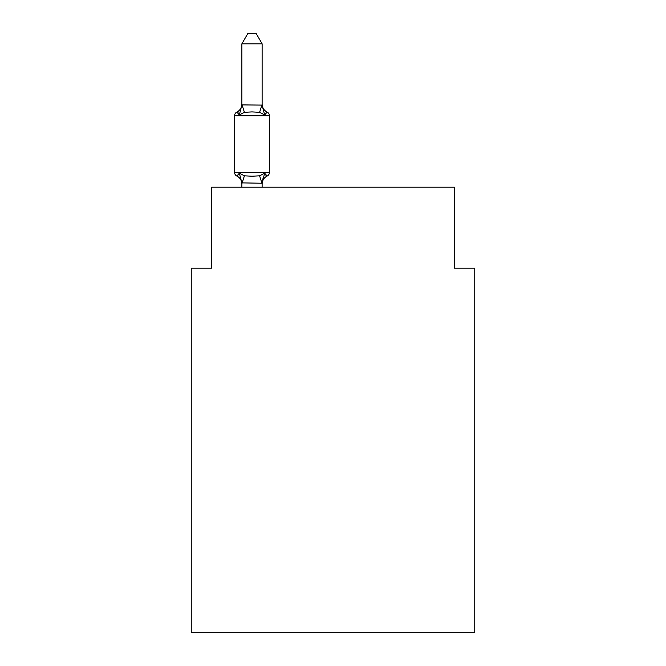 <?xml version="1.0" encoding="UTF-8"?>
<svg xmlns="http://www.w3.org/2000/svg" width="666" height="666" viewBox="0 0 666 666"><rect width="100%" height="100%" fill="white"/><g stroke="black" fill="none" stroke-linecap="round" stroke-linejoin="round"><path stroke-width="1" d="M474.75 632.7L474.75 268.198L454.503 268.198L454.503 187.196L211.497 187.196L211.497 268.198L191.25 268.198L191.25 632.7L474.75 632.7M241.875 184.074A8.908 8.908 0 0 0 236.863 176.057A4.046 4.046 0 0 1 234.582 172.419A4.046 4.046 0 0 0 236.863 176.057A4.046 4.046 0 0 1 234.582 172.419A4.046 4.046 0 0 0 236.863 176.057L239.344 173.21L236.863 176.057A4.046 4.046 0 0 1 234.582 172.419A4.046 4.046 0 0 0 236.863 176.057A4.046 4.046 0 0 1 234.582 172.419A4.046 4.046 0 0 0 236.863 176.057L239.344 173.21L236.863 176.057A4.046 4.046 0 0 1 234.582 172.419A4.046 4.046 0 0 0 236.863 176.057A4.046 4.046 0 0 1 234.582 172.419A4.046 4.046 0 0 0 236.863 176.057L239.344 173.21L236.863 176.057A4.046 4.046 0 0 1 234.582 172.419A4.046 4.046 0 0 0 236.863 176.057A4.046 4.046 0 0 1 234.582 172.419A4.046 4.046 0 0 0 236.863 176.057L239.344 173.21L236.863 176.057A4.046 4.046 0 0 1 234.582 172.419A4.046 4.046 0 0 0 236.863 176.057A4.046 4.046 0 0 1 234.582 172.419A4.046 4.046 0 0 0 236.863 176.057L239.344 173.21L236.863 176.057A4.046 4.046 0 0 1 234.582 172.419A4.046 4.046 0 0 0 236.863 176.057A4.046 4.046 0 0 1 234.582 172.419A4.046 4.046 0 0 0 236.863 176.057L239.344 173.21L236.863 176.057A4.046 4.046 0 0 1 234.582 172.419A4.046 4.046 0 0 0 236.863 176.057A4.046 4.046 0 0 1 234.582 172.419A4.046 4.046 0 0 0 236.863 176.057L239.344 173.21L236.863 176.057A4.046 4.046 0 0 1 234.582 172.419A4.046 4.046 0 0 0 236.863 176.057A4.046 4.046 0 0 1 234.582 172.419A4.046 4.046 0 0 0 236.863 176.057L239.344 173.21L236.863 176.057A4.046 4.046 0 0 1 234.582 172.419A4.046 4.046 0 0 0 236.863 176.057L239.344 173.21L236.863 176.057A4.046 4.046 0 0 1 234.582 172.419A4.046 4.046 0 0 0 236.863 176.057L239.344 173.21L236.863 176.057A4.046 4.046 0 0 1 234.582 172.419A4.046 4.046 0 0 0 236.863 176.057L239.344 173.21L236.863 176.057A4.046 4.046 0 0 1 234.582 172.419A4.046 4.046 0 0 0 236.863 176.057L239.344 173.21L236.863 176.057A4.046 4.046 0 0 1 234.582 172.419A4.046 4.046 0 0 0 236.863 176.057L239.344 173.21L236.863 176.057A4.046 4.046 0 0 1 234.582 172.419A4.046 4.046 0 0 0 236.863 176.057A4.046 4.046 0 0 1 234.582 172.419A4.046 4.046 0 0 0 236.863 176.057L239.344 173.21L236.863 176.057A4.046 4.046 0 0 1 234.582 172.419A4.046 4.046 0 0 0 236.863 176.057A4.046 4.046 0 0 1 234.582 172.419A4.046 4.046 0 0 0 236.863 176.057L239.344 173.21L236.863 176.057A4.046 4.046 0 0 1 234.582 172.419A4.046 4.046 0 0 0 236.863 176.057A4.046 4.046 0 0 1 234.582 172.419A4.046 4.046 0 0 0 236.863 176.057L239.344 173.21L236.863 176.057A4.046 4.046 0 0 1 234.582 172.419A4.046 4.046 0 0 0 236.863 176.057A4.046 4.046 0 0 1 234.582 172.419A4.046 4.046 0 0 0 236.863 176.057L239.344 173.21L236.863 176.057A4.046 4.046 0 0 1 234.582 172.419A4.046 4.046 0 0 0 236.863 176.057A4.046 4.046 0 0 1 234.582 172.419A4.046 4.046 0 0 0 236.863 176.057L239.344 173.21L236.863 176.057A4.046 4.046 0 0 1 234.582 172.419A4.046 4.046 0 0 0 236.863 176.057L239.344 173.21L236.863 176.057L239.344 173.21L236.863 176.057L239.344 173.21L236.863 176.057L239.344 173.21L236.863 176.057L239.344 173.21L236.863 176.057L239.344 173.21L236.863 176.057L239.344 173.21L236.863 176.057L239.344 173.21L244.405 175.816L251.998 176.224L259.598 175.816L264.66 173.21L267.141 176.057A4.046 4.046 0 0 0 269.414 172.419A4.046 4.046 0 0 1 267.141 176.057L265.984 175.508L267.141 176.057A4.046 4.046 0 0 0 269.414 172.419A4.046 4.046 0 0 1 267.141 176.057L265.984 175.508L267.141 176.057A4.046 4.046 0 0 0 269.414 172.419A4.046 4.046 0 0 1 267.141 176.057L265.984 175.508L267.141 176.057A4.046 4.046 0 0 0 269.414 172.419A4.046 4.046 0 0 1 267.141 176.057L265.984 175.508L267.141 176.057A4.046 4.046 0 0 0 269.414 172.419A4.046 4.046 0 0 1 267.141 176.057L265.984 175.508L267.141 176.057A4.046 4.046 0 0 0 269.414 172.419A4.046 4.046 0 0 1 267.141 176.057L265.984 175.508L267.141 176.057A4.046 4.046 0 0 0 269.414 172.419A4.046 4.046 0 0 1 267.141 176.057L265.984 175.508L267.141 176.057A4.046 4.046 0 0 0 269.414 172.419A4.046 4.046 0 0 1 267.141 176.057L265.984 175.508L267.141 176.057A4.046 4.046 0 0 0 269.414 172.419A4.046 4.046 0 0 1 267.141 176.057L265.984 175.508L267.141 176.057A4.046 4.046 0 0 0 269.414 172.419A4.046 4.046 0 0 1 267.141 176.057L265.984 175.508L267.141 176.057A4.046 4.046 0 0 0 269.414 172.419A4.046 4.046 0 0 1 267.141 176.057L265.984 175.508L267.141 176.057A4.046 4.046 0 0 0 269.414 172.419A4.046 4.046 0 0 1 267.141 176.057L265.984 175.508L267.141 176.057A4.046 4.046 0 0 0 269.414 172.419A4.046 4.046 0 0 1 267.141 176.057L265.984 175.508L267.141 176.057A4.046 4.046 0 0 0 269.414 172.419A4.046 4.046 0 0 1 267.141 176.057L265.984 175.508L267.141 176.057A4.046 4.046 0 0 0 269.414 172.419A4.046 4.046 0 0 1 267.141 176.057L265.984 175.508L267.141 176.057A4.046 4.046 0 0 0 269.414 172.419L269.414 115.718A4.046 4.046 0 0 0 267.141 112.079L264.66 114.927L267.141 112.079A4.046 4.046 0 0 1 269.414 115.718A4.046 4.046 0 0 0 267.141 112.079A4.046 4.046 0 0 1 269.414 115.718A4.046 4.046 0 0 0 267.141 112.079A4.046 4.046 0 0 1 269.414 115.718A4.046 4.046 0 0 0 267.141 112.079A4.046 4.046 0 0 1 269.414 115.718A4.046 4.046 0 0 0 267.141 112.079A4.046 4.046 0 0 1 269.414 115.718A4.046 4.046 0 0 0 267.141 112.079A4.046 4.046 0 0 1 269.414 115.718A4.046 4.046 0 0 0 267.141 112.079A4.046 4.046 0 0 1 269.414 115.718A4.046 4.046 0 0 0 267.141 112.079L264.66 114.927L267.141 112.079A4.046 4.046 0 0 1 269.414 115.718A4.046 4.046 0 0 0 267.141 112.079L264.66 114.927L267.141 112.079A4.046 4.046 0 0 1 269.414 115.718A4.046 4.046 0 0 0 267.141 112.079L264.66 114.927L267.141 112.079A4.046 4.046 0 0 1 269.414 115.718A4.046 4.046 0 0 0 267.141 112.079L264.66 114.927L267.141 112.079A4.046 4.046 0 0 1 269.414 115.718A4.046 4.046 0 0 0 267.141 112.079L264.66 114.927L267.141 112.079A4.046 4.046 0 0 1 269.414 115.718A4.046 4.046 0 0 0 267.141 112.079L264.66 114.927L267.141 112.079A4.046 4.046 0 0 1 269.414 115.718A4.046 4.046 0 0 0 267.141 112.079L264.66 114.927L267.141 112.079A4.046 4.046 0 0 1 269.414 115.718A4.046 4.046 0 0 0 267.141 112.079L264.66 114.927L267.141 112.079A4.046 4.046 0 0 1 269.414 115.718A4.046 4.046 0 0 0 267.141 112.079L264.66 114.927L267.141 112.079A4.046 4.046 0 0 1 269.414 115.718L234.582 115.718A4.046 4.046 0 0 1 236.863 112.079L238.02 112.629M262.121 43.831L241.875 43.831L247.952 33.3L256.044 33.3L262.121 43.831L262.121 105.261L264.66 114.927L259.598 112.321L251.998 111.913L244.405 112.321L239.344 114.927L236.863 112.079A8.908 8.908 0 0 0 241.875 104.062M239.344 114.927L236.863 112.079L239.344 114.927L236.863 112.079L239.344 114.927L236.863 112.079L239.344 114.927L236.863 112.079L239.344 114.927L236.863 112.079L239.344 114.927L236.863 112.079L239.344 114.927L236.863 112.079L239.344 114.927L236.863 112.079L239.344 114.927L236.863 112.079L239.344 114.927L236.863 112.079L239.344 114.927L236.863 112.079L239.344 114.927L236.863 112.079L239.344 114.927L236.863 112.079L239.344 114.927L236.863 112.079L239.344 114.927L236.863 112.079L239.344 114.927L241.875 104.895L262.121 105.103M241.875 187.196L241.875 182.875L262.121 183.242L263.078 178.113L262.121 183.033M262.121 104.062L262.121 104.062A8.908 8.908 0 0 0 267.141 112.079M241.875 105.261L241.875 43.831M234.582 115.718L234.582 172.419L269.414 172.419A4.046 4.046 0 0 1 267.141 176.057L264.66 173.21L267.141 176.057L264.66 173.21L267.141 176.057L264.66 173.21L267.141 176.057L264.66 173.21L267.141 176.057L264.66 173.21L267.141 176.057L264.66 173.21L267.141 176.057L264.66 173.21L267.141 176.057L264.66 173.21L267.141 176.057L264.66 173.21L267.141 176.057L264.66 173.21L267.141 176.057L264.66 173.21L267.141 176.057L264.66 173.21L267.141 176.057L264.66 173.21L267.141 176.057L264.66 173.21L267.141 176.057L264.66 173.21L267.141 176.057L264.66 173.21L267.141 176.057L265.984 175.508M262.121 187.196L262.121 183.242M239.344 173.21L241.875 182.875M264.66 173.21L262.121 182.875M267.141 176.057A8.908 8.908 0 0 0 262.121 184.074M244.405 175.816L242.041 183.292M259.598 175.816L261.963 183.292M242.041 104.845L244.405 112.321M261.963 104.845L259.598 112.321"/></g></svg>
